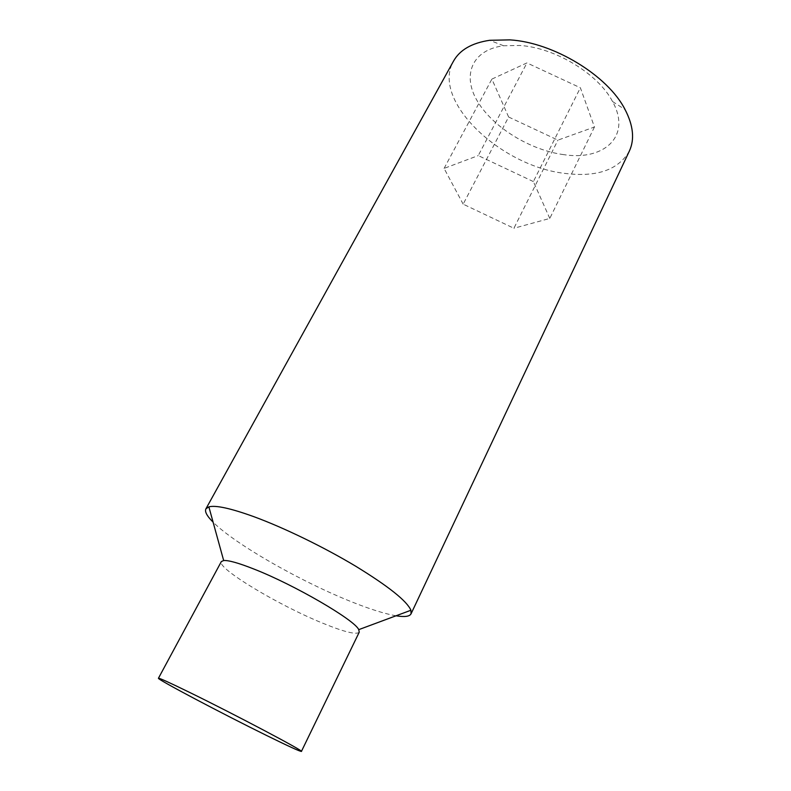 <?xml version="1.0" encoding="UTF-8"?>
<svg xmlns="http://www.w3.org/2000/svg" width="791" height="791" viewBox="0 0 791 791"><rect width="100%" height="100%" fill="white"/><g stroke="black" fill="none" stroke-linecap="round" stroke-linejoin="round"><path stroke-width="0.59" stroke-dasharray="3.96 2.97" d="M359.243 632.177C356.454 635.015 344.214 631.989 322.52 623.11C278.62 605.293 216.596 568.136 221.322 561.6M396.044 615.784C385.217 613.905 371.048 609.505 353.537 602.584C302.755 582.7 235.184 544.396 213.095 522.159M629.349 151.091C618.295 170.045 596.651 177.461 564.388 173.338C500.466 166.051 430.858 100.319 453.52 61.115M563.765 154.65C530.425 150.231 493.465 127.697 477.774 101.802C461.855 75.985 471.396 49.902 503.59 45.749L519.944 45.473C555.134 47.658 598.401 74.038 612.511 101.495C631.95 136.141 604.126 160.998 563.765 154.65M508.623 117.009L491.883 79.1L526.944 62.914L580.367 87.771L594.456 127.015L557.932 140.126L508.623 117.009L463.16 204.157L513.913 228.263L557.932 140.126M594.456 127.015L549.794 218.435L513.913 228.263M549.794 218.435L533.381 181.584L580.367 87.771M533.381 181.584L478.258 155.59L526.944 62.914M463.16 204.157L444.087 168.404L478.258 155.59M444.087 168.404L491.883 79.1M503.59 45.749L489.649 40.301M612.511 101.495L625.098 109.613"/><path stroke-width="1.19" d="M266.597 735.482C222.765 713.947 156.776 679.143 158.437 678.253C159.139 677.887 169.314 682.495 188.97 692.095C234.492 714.293 305.573 751.905 301.411 751.42C299.908 751.48 288.3 746.16 266.597 735.482M158.437 678.253L221.322 561.6L223.665 560.532C228.52 560.166 238.595 563.004 253.891 569.036C294.351 584.806 354.823 620.065 358.748 629.646L359.243 632.177L301.411 751.42M213.095 522.159C206.965 516.068 204.562 511.629 205.897 508.86L208.873 506.853C215.735 505.044 230.814 508.336 254.099 516.76C284.009 527.755 324.083 547.234 355.723 566.227C388.47 586.309 406.871 600.982 410.934 610.247L411.043 613.836C409.58 616.545 404.577 617.188 396.044 615.784M205.897 508.86L453.52 61.115C459.808 49.902 471.851 42.971 489.649 40.301L509.849 39.876C553.542 42.417 607.992 75.679 625.098 109.613C633.344 125.611 634.758 139.434 629.349 151.091L411.043 613.836M223.665 560.532L208.873 506.853M358.748 629.646L410.934 610.247"/></g></svg>
